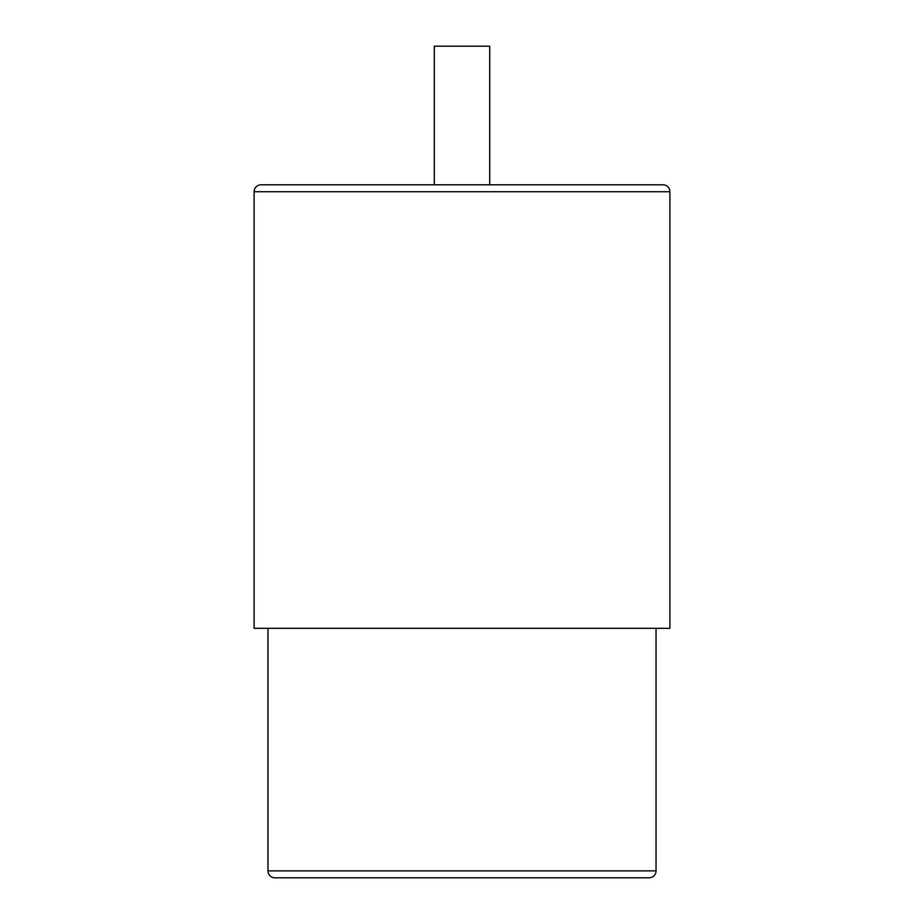 <?xml version="1.0" encoding="UTF-8"?>
<svg xmlns="http://www.w3.org/2000/svg" width="924" height="924" viewBox="0 0 924 924"><rect width="100%" height="100%" fill="white"/><g stroke="black" fill="none" stroke-linecap="round" stroke-linejoin="round"><path stroke-width="1.39" d="M656.04 628.32L656.04 870.87A6.93 6.93 0 0 1 649.11 877.8L274.89 877.8A6.93 6.93 0 0 1 267.96 870.87L267.96 628.32M669.9 628.32L254.1 628.32L254.1 191.73L669.9 191.73L669.9 628.32M669.9 191.73A6.93 6.93 0 0 0 662.97 184.8L261.03 184.8A6.93 6.93 0 0 0 254.1 191.73M434.28 184.8L434.28 46.2L489.72 46.2L489.72 184.8M656.04 870.87L267.96 870.87"/></g></svg>

